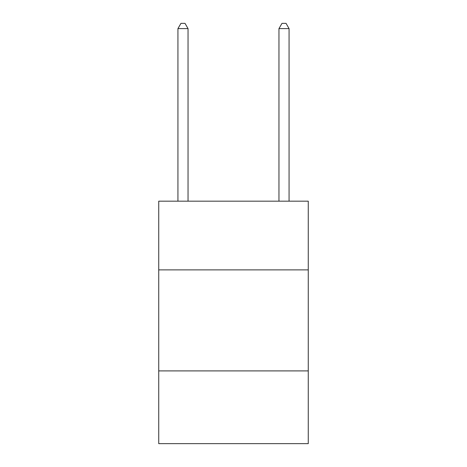 <?xml version="1.0" encoding="UTF-8"?>
<svg xmlns="http://www.w3.org/2000/svg" width="467" height="467" viewBox="0 0 467 467"><rect width="100%" height="100%" fill="white"/><g stroke="black" fill="none" stroke-linecap="round" stroke-linejoin="round"><path stroke-width="0.7" d="M308.267 269.873L308.267 201.172L158.733 201.172L158.733 269.873L308.267 269.873L308.267 443.65L158.733 443.65L158.733 269.873M308.267 370.903L158.733 370.903M188.038 201.172L188.038 28.604L177.933 28.604L177.933 201.172M177.933 28.604L180.963 23.35L185.002 23.35L188.038 28.604M289.067 201.172L289.067 28.604L278.962 28.604L278.962 201.172M278.962 28.604L281.998 23.35L286.038 23.35L289.067 28.604"/></g></svg>

